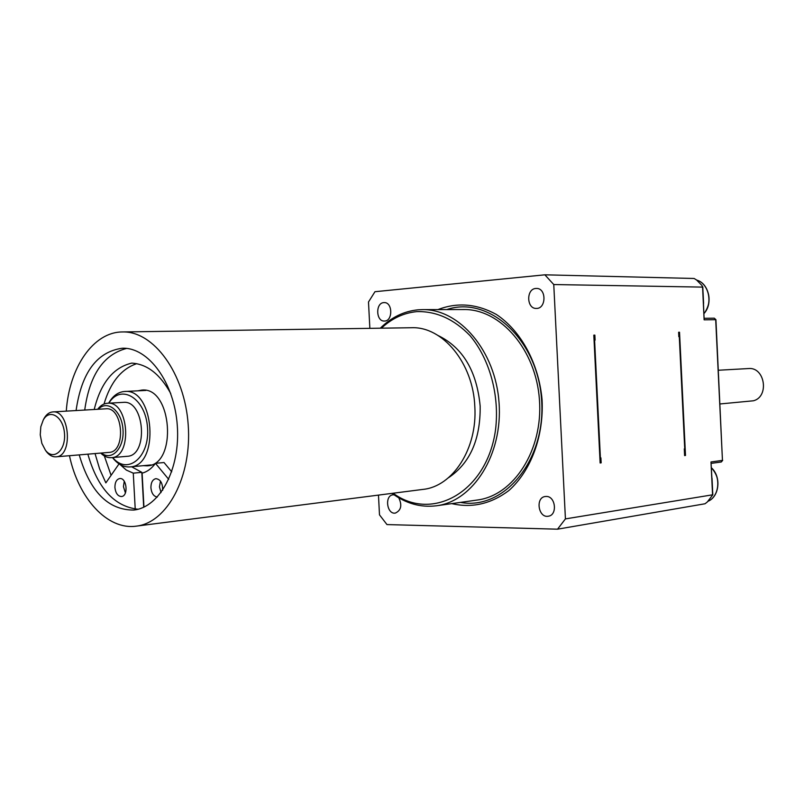 <?xml version="1.0" encoding="UTF-8"?>
<svg xmlns="http://www.w3.org/2000/svg" width="804" height="804" viewBox="0 0 804 804"><rect width="100%" height="100%" fill="white"/><g stroke="black" fill="none" stroke-linecap="round" stroke-linejoin="round"><path stroke-width="1.21" d="M718.364 370.242L748.464 368.554C764.926 366.724 769.579 396.724 753.438 400.784L719.982 403.96M599.945 459.255L600.91 457.868L601.161 462.853L600.126 462.983L593.814 335.147L594.859 335.127L595.101 340.122L594.005 338.846M595.804 522.59L557.534 529.183L565.423 518.902L712.816 494.772L707.279 502.028L705.018 503.766L595.804 522.59M378.473 495.103L379.488 514.841L386.975 524.58L557.534 529.183M565.423 518.902L553.765 284.546L544.861 274.817L374.965 291.711L368.493 301.992L369.86 328.344M437.949 309.59C457.285 302.133 476.722 303.741 496.269 314.404C520.982 330.725 538.78 363.368 542.067 399.688C543.956 436.11 530.962 470.953 508.801 490.601C490.963 503.927 471.938 508.269 451.747 503.626M535.826 288.465L536.479 288.445C546.559 288.063 546.388 308.897 536.318 308.424C526.54 308.937 526.027 288.887 535.826 288.465M383.749 302.616L384.211 302.595C392.824 302.153 392.955 321.419 384.342 321.047C375.95 321.59 375.337 302.957 383.749 302.616M398.774 497.817C402.281 505.274 401.146 510.369 395.367 513.083C386.845 514.701 384.332 495.495 392.975 494.832L394.071 494.812M546.207 496.45C555.664 496.018 557.705 515.284 548.288 516.218C538.328 518.248 535.152 497.485 545.263 496.51L546.207 496.45M446.773 309.57C488.661 295.239 537.695 339.328 541.574 399.729C546.288 460.059 503.977 510.661 460.491 502.389M422.522 309.62L463.727 309.54C500.48 308.837 536.117 349.79 539.444 399.93C543.202 450.039 513.686 495.576 477.204 500.038L436.391 505.786C473.164 501.314 502.922 454.471 499.053 402.804C495.616 351.107 459.556 308.897 422.522 309.62L417.939 309.831C403.829 311.238 391.297 317.369 380.312 328.193M392.061 493.365C405.889 503.555 420.673 507.696 436.391 505.786M381.387 328.183C391.849 318.434 403.668 312.917 416.834 311.62C436.24 311.088 453.979 319.098 470.049 335.66C489.777 359.227 499.706 395.478 495.535 429.768C487.204 491.596 432.472 522.339 393.116 493.224M438.26 335.61C462.883 347.66 476.852 371.187 480.169 406.191C480.541 439.507 469.938 463.375 448.371 477.817M66.29 411.125C69.174 367.599 93.294 331.941 122.429 331.951L411.407 327.741C442.542 326.173 473.265 363.137 474.822 406.713C477.516 448.642 452.742 486.621 422.834 489.415L136.167 526.158C107.334 530.238 78.46 498.359 69.456 455.707M122.429 331.951C153.584 330.836 184.739 373.187 188.206 424.914C192.055 476.601 167.172 522.901 136.167 526.158M76.078 410.553C81.556 372.564 96.932 351.79 122.228 348.232C148.368 347.087 174.418 382.543 177.302 425.678C180.518 468.792 159.715 507.535 133.665 510.058C108.148 510.088 90.008 491.696 79.234 454.893M84.721 410.05C89.596 374.965 103.565 354.423 126.61 348.423M138.037 509.244C114.369 506.57 97.646 488.209 87.857 454.17M131.585 466.762L141.816 472.33L143.705 507.234M141.816 472.33L133.273 473.154L135.223 509.073M133.273 473.154L126.339 470.079L120.017 464.491M95.043 453.567L99.606 468.903L105.857 482.882L119.032 463.878M143.946 507.123L142.107 473.144C147.182 471.837 151.634 468.561 155.473 463.325L168.729 479.365M171.734 471.807L164.026 462.531L155.473 463.325M94.219 409.487C100.731 382.985 113.223 367.528 131.715 363.117C147.102 364.041 160.117 374.172 170.749 393.538M114.912 487.505C114.922 482.32 116.51 479.335 119.695 478.551C126.831 477.405 128.67 496.209 121.454 496.53C117.806 496.269 115.625 493.264 114.912 487.505M157.333 497.053C153.715 496.48 151.564 493.395 150.911 487.797C150.921 482.511 152.589 479.455 155.916 478.651C160.509 479.325 162.75 483.214 162.649 490.309M104.329 455.938L111.083 475.335M124.258 481.284L123.444 486.611L125.404 492.912M160.468 481.104L159.453 486.882L161.031 492.591M136.7 363.669C121.314 368.915 110.419 382.372 104.017 404.03M137.836 390.824L141.836 390.091C172.167 386.483 177.734 465.164 147.192 465.838L143.152 465.677M544.861 274.817L694.143 278.486L696.565 279.983L701.962 285.51L702.565 287.108L553.765 284.546M600.91 457.868L600.005 460.481M593.935 337.579L595.101 340.122M712.535 488.912L712.022 478.269M716.052 492.832C719.51 484.008 718.183 475.928 712.093 468.581M712.555 494.571L710.987 461.958L712.816 494.772M678.847 336.806L678.626 332.253L679.531 332.233L685.5 455.466L684.606 455.587L684.274 448.833M703.59 303.389L703.078 292.706M705.319 311.691C710.183 303.611 710.314 295.49 705.701 287.329M702.796 286.847L704.133 319.831L715.691 319.701L722.454 460.39L715.932 319.711L714.314 318.193L704.314 318.294L714.314 318.193L715.932 319.711M710.987 461.958L722.454 460.39L721.309 461.988L711.299 463.355L721.309 461.988L722.695 460.33M679.35 337.881L684.676 447.727M594.588 340.132L600.397 457.938M112.49 457.576C117.665 464.209 123.484 467.315 129.957 466.913C160.056 466.28 154.509 387.89 124.62 391.478C118.148 391.97 112.821 395.88 108.63 403.186M108.852 403.176C120.861 383.166 145.765 398.302 147.524 427.748C149.946 457.154 127.434 475.656 112.721 457.556M107.485 403.246L123.313 402.372C144.74 399.729 148.72 455.918 127.132 456.31L111.334 457.677C132.901 457.305 128.891 400.593 107.485 403.246C103.716 403.518 100.44 405.538 97.656 409.286M100.771 453.084C104.048 456.411 107.565 457.938 111.334 457.677M98.319 409.256C107.384 399.357 121.866 410.965 122.992 429.497C124.499 447.999 111.806 461.546 101.425 453.034M52.813 411.919L105.967 408.804C123.123 406.653 126.339 452.129 109.053 452.391L55.989 456.833C73.214 456.612 69.898 409.728 52.813 411.919C49.366 412.201 46.491 414.311 44.17 418.241L43.336 419.849M45.506 450.34L46.542 451.788C49.396 455.355 52.541 457.034 55.989 456.833M40.25 434.843L40.803 426.773L43.275 419.959C49.717 408.12 63.506 416.794 64.501 433.668C65.898 450.511 53.456 461.034 45.416 450.21L41.848 443.346L40.25 434.843M711.52 467.988C721.379 477.144 719.208 496.761 707.892 501.324C719.258 496.932 721.6 477.013 711.52 467.878M702.565 287.108L704.133 319.831M696.696 280.114C708.766 283.39 713.198 303.259 704.073 313.359M696.686 280.093C708.806 283.209 713.439 303.369 704.073 313.459M129.957 466.913L151.182 464.933M124.62 391.478L145.886 390.432M45.416 450.21L46.542 451.788M43.275 419.959L44.17 418.241"/></g></svg>
